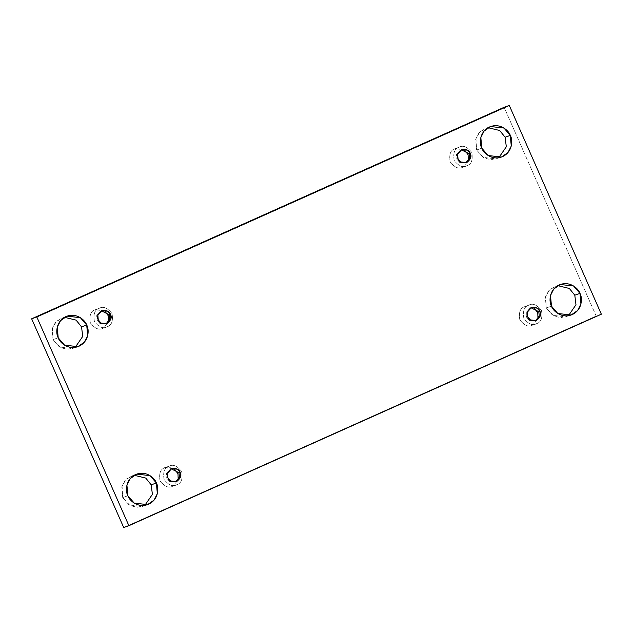 <?xml version="1.0" encoding="UTF-8"?>
<svg xmlns="http://www.w3.org/2000/svg" width="633" height="633" viewBox="0 0 633 633"><rect width="100%" height="100%" fill="white"/><g stroke="black" fill="none" stroke-linecap="round" stroke-linejoin="round"><path stroke-width="0.47" stroke-dasharray="3.17 2.37" d="M144.878 505.308L142.37 506.471L129.053 504.952L122.699 497.593L127.874 495.758L122.699 497.593L130.034 505.514L137.124 507.334L144.878 505.308M568.466 315.685L565.957 316.84L552.641 315.329L546.287 307.97L551.462 306.135L546.287 307.97L553.614 315.891L560.711 317.711L568.466 315.685M75.208 347.351L72.7 348.506L59.383 346.987L53.03 339.628L58.204 337.793L53.03 339.628L60.364 347.557L67.454 349.376L75.208 347.351M498.788 157.72L496.288 158.883L482.971 157.364L476.617 150.005L481.792 148.169L476.617 150.005L483.944 157.926L491.042 159.753L498.788 157.72M463.008 167.072L467.035 165.648L463.008 167.072C459.067 169.462 454.779 167.729 450.142 161.858C448.924 154.46 450.522 150.084 454.921 148.739L458.949 147.307C454.541 148.66 452.951 153.028 454.17 160.426C458.798 166.297 463.095 168.038 467.035 165.648C463.095 168.038 458.798 166.297 454.17 160.426C452.951 153.028 454.541 148.66 458.949 147.307C462.889 144.925 467.178 146.658 471.814 152.529C473.033 159.927 471.435 164.295 467.035 165.648C471.435 164.295 473.033 159.927 471.814 152.529C467.178 146.658 462.889 144.925 458.949 147.307L454.921 148.739C450.522 150.084 448.924 154.46 450.142 161.858C454.779 167.729 459.067 169.462 463.008 167.072L468.309 160.822L463.008 167.072L467.035 165.648M465.88 162.784L459.605 162.364L456.884 159.215L458.031 158.804L456.884 159.215L456.472 154.65L460.666 149.942L456.535 154.405L456.884 159.215L459.819 162.491L465.88 162.784M103.234 328.131L107.262 326.707L103.234 328.131C99.294 330.521 94.997 328.78 90.361 322.917C89.15 315.519 90.741 311.143 95.148 309.798L99.167 308.366C94.768 309.719 93.178 314.087 94.388 321.485C99.025 327.356 103.314 329.097 107.262 326.707C103.314 329.097 99.025 327.356 94.388 321.485C93.178 314.087 94.768 309.719 99.167 308.366C103.116 305.984 107.404 307.717 112.041 313.588C113.252 320.986 111.661 325.354 107.262 326.707C111.661 325.354 113.252 320.986 112.041 313.588C107.404 307.717 103.116 305.984 99.167 308.366L95.148 309.798C90.741 311.143 89.15 315.519 90.361 322.917C94.997 328.78 99.294 330.521 103.234 328.131L108.536 321.881L103.234 328.131L107.262 326.707M106.099 323.843L99.832 323.423L97.102 320.274L98.257 319.863L97.102 320.274L96.699 315.709L100.892 311.001L96.762 315.463L97.102 320.274L100.038 323.55L106.099 323.843M172.904 486.097L176.931 484.664L172.904 486.097C168.964 488.486 164.675 486.745 160.038 480.882C158.82 473.484 160.418 469.108 164.817 467.763L168.845 466.331C164.438 467.676 162.847 472.052 164.058 479.45C168.695 485.321 172.983 487.054 176.931 484.664C172.983 487.054 168.695 485.321 164.058 479.45C162.847 472.052 164.438 467.676 168.845 466.331C172.785 463.942 177.074 465.682 181.711 471.553C182.921 478.952 181.331 483.319 176.931 484.664C181.331 483.319 182.921 478.952 181.711 471.553C177.074 465.682 172.785 463.942 168.845 466.331L164.817 467.763C160.418 469.108 158.82 473.484 160.038 480.882C164.675 486.745 168.964 488.486 172.904 486.097L178.205 479.846L172.904 486.097L176.931 484.664M175.776 481.808L169.502 481.389L166.772 478.239L167.927 477.828L166.772 478.239L166.368 473.674L170.562 468.966L166.432 473.421L166.772 478.239L169.715 481.515L175.776 481.808M532.677 325.038L536.705 323.605L532.677 325.038C528.737 327.427 524.448 325.686 519.812 319.823C518.593 312.425 520.191 308.049 524.591 306.704L528.618 305.272C524.219 306.617 522.621 310.993 523.839 318.391C528.476 324.262 532.764 325.995 536.705 323.605C532.764 325.995 528.476 324.262 523.839 318.391C522.621 310.993 524.219 306.617 528.618 305.272C532.559 302.883 536.847 304.623 541.484 310.494C542.703 317.893 541.104 322.26 536.705 323.605C541.104 322.26 542.703 317.893 541.484 310.494C536.847 304.623 532.559 302.883 528.618 305.272L524.591 306.704C520.191 308.049 518.593 312.425 519.812 319.823C524.448 325.686 528.737 327.427 532.677 325.038L537.979 318.787L532.677 325.038L536.705 323.605M535.55 320.749L529.275 320.33L526.553 317.18L527.7 316.769L526.553 317.18L526.142 312.615L530.335 307.907L526.205 312.362L526.553 317.18L529.489 320.456L535.55 320.749M601.35 314.197L596.175 316.033L504.113 107.301L596.175 316.033L601.35 314.197M123.712 527.542L596.175 316.033L123.712 527.542M134.212 475.28L126.426 479.015L122.066 485.82L122.699 497.593L121.742 486.951L125.017 480.479L131.537 475.961L134.212 475.28M557.792 285.649L550.014 289.392L545.646 296.197L546.287 307.97L545.33 297.328L548.605 290.856L555.117 286.338L557.792 285.649M64.534 317.315L56.756 321.058L52.389 327.854L53.03 339.628L52.072 328.986L55.348 322.514L61.868 317.995L64.534 317.315M488.122 127.692L480.344 131.427L475.976 138.231L476.617 150.005L475.66 139.363L478.936 132.89L485.448 128.372L488.122 127.692M464.377 149.752L454.921 148.739L464.377 149.752M104.603 310.811L95.148 309.798L104.603 310.811M164.817 467.763L174.273 468.776L167.603 467.004M534.046 307.717L524.591 306.704L534.046 307.717M525.279 306.427L528.618 305.272M165.506 467.486L168.845 466.331M95.836 309.521L99.167 308.366M455.61 148.462L458.949 147.307M147.552 504.628L142.37 506.471M571.132 315.005L565.957 316.84M77.883 346.662L72.7 348.506M501.463 157.039L496.288 158.883M466.466 162.61L465.31 163.013M106.684 323.669L105.537 324.072M176.354 481.626L175.206 482.037M536.135 320.575L534.98 320.978M531.491 307.496L530.335 307.907M171.709 468.555L170.562 468.966M102.04 310.589L100.892 311.001M461.821 149.53L460.666 149.942M490.63 126.529L485.448 128.372M67.043 316.16L61.868 317.995M560.3 284.494L555.117 286.338M136.712 474.117L131.537 475.961"/><path stroke-width="0.95" d="M127.874 495.758L134.228 503.116L147.552 504.628L154.064 500.11L157.34 493.637L156.383 482.995L151.208 484.831L152.395 494.373L144.878 505.308L152.395 494.373L151.208 484.831L145.772 478.089L134.212 475.28L145.772 478.089L151.208 484.831L156.383 482.995C158.867 487.07 159.12 499.255 148.66 504.185C138.018 508.703 129.211 500.347 127.874 495.758C125.389 491.683 125.136 479.49 135.597 474.568C146.239 470.042 155.045 478.406 156.383 482.995L150.029 475.636L136.712 474.117L130.192 478.635L126.916 485.107L127.874 495.758M551.462 306.135L557.815 313.493L571.132 315.005L577.652 310.486L580.928 304.014L579.97 293.372L574.796 295.207L575.983 304.742L568.466 315.685L575.983 304.742L574.796 295.207L569.352 288.466L557.792 285.649L569.352 288.466L574.796 295.207L579.97 293.372C582.455 297.447 582.708 309.632 572.248 314.561C561.606 319.079 552.799 310.724 551.462 306.135C548.977 302.06 548.724 289.867 559.184 284.945C569.827 280.419 578.633 288.783 579.97 293.372L573.617 286.013L560.3 284.494L553.78 289.012L550.504 295.484L551.462 306.135M58.204 337.793L64.558 345.151L77.883 346.662L84.395 342.144L87.671 335.672L86.713 325.03L81.538 326.865L82.725 336.408L75.208 347.351L82.725 336.408L81.538 326.865L76.102 320.124L64.534 317.315L76.102 320.124L81.538 326.865L86.713 325.03C89.198 329.105 89.451 341.298 78.99 346.219C68.348 350.745 59.542 342.382 58.204 337.793C55.72 333.718 55.467 321.524 65.927 316.603C76.569 312.077 85.376 320.44 86.713 325.03L80.359 317.671L67.043 316.16L60.523 320.678L57.247 327.15L58.204 337.793M481.792 148.169L488.146 155.528L501.463 157.039L507.983 152.521L511.258 146.049L510.301 135.407L505.126 137.242L506.313 146.785L498.788 157.72L506.313 146.785L505.126 137.242L499.682 130.501L488.122 127.692L499.682 130.501L505.126 137.242L510.301 135.407C512.785 139.482 513.039 151.667 502.578 156.596C491.936 161.114 483.129 152.759 481.792 148.169C479.308 144.095 479.054 131.901 489.515 126.98C500.157 122.454 508.964 130.817 510.301 135.407L503.947 128.048L490.63 126.529L484.11 131.047L480.835 137.527L481.792 148.169M458.031 158.804L460.753 161.961L466.466 162.61L470.659 157.894L470.248 153.336L469.1 153.74L469.567 158.06L465.88 162.784L469.567 158.06L469.1 153.74L470.248 153.336C471.917 156.177 470.817 159.207 466.94 162.42C461.979 163.164 459.004 161.961 458.031 158.804C456.361 155.963 457.461 152.933 461.338 149.72C466.307 148.977 469.275 150.179 470.248 153.336L467.526 150.179L461.821 149.53L457.619 154.238L458.031 158.804M98.257 319.863L100.979 323.02L106.684 323.669L110.886 318.953L110.474 314.395L109.327 314.799L109.786 319.119L106.099 323.843L109.786 319.119L109.327 314.799L110.474 314.395C112.144 317.236 111.044 320.266 107.167 323.479C102.198 324.223 99.231 323.02 98.257 319.863C96.588 317.022 97.688 313.992 101.565 310.779C106.526 310.035 109.501 311.238 110.474 314.395L107.752 311.238L102.04 310.589L97.846 315.297L98.257 319.863M167.927 477.828L170.649 480.977L176.354 481.626L180.555 476.918L180.144 472.36L178.997 472.764L179.463 477.084L175.776 481.808L179.463 477.084L178.997 472.764L180.144 472.36C181.813 475.201 180.714 478.231 176.836 481.436C171.867 482.188 168.9 480.985 167.927 477.828C166.257 474.979 167.357 471.957 171.234 468.744C176.196 468.001 179.171 469.203 180.144 472.36L177.422 469.203L171.709 468.555L167.516 473.262L167.927 477.828M527.7 316.769L530.422 319.918L536.135 320.575L540.329 315.859L539.917 311.301L538.77 311.705L539.237 316.025L535.55 320.749L539.237 316.025L538.77 311.705L539.917 311.301C541.587 314.142 540.487 317.173 536.61 320.377C531.649 321.129 528.674 319.926 527.7 316.769C526.031 313.921 527.131 310.898 531.008 307.685C535.977 306.942 538.944 308.144 539.917 311.301L537.195 308.144L531.491 307.496L527.289 312.204L527.7 316.769M36.825 316.967L509.288 105.458L504.113 107.301L31.65 318.803L36.825 316.967L31.65 318.803L123.712 527.542L128.887 525.699L123.712 527.542L31.65 318.803L504.113 107.301L509.288 105.458L601.35 314.197L128.887 525.699L36.825 316.967L128.887 525.699L601.35 314.197L509.288 105.458L36.825 316.967M468.309 160.822L468.103 154.745L464.377 149.752L468.103 154.745L468.309 160.822M108.536 321.881L108.322 315.804L104.603 310.811L108.322 315.804L108.536 321.881M178.205 479.846L177.992 473.769L174.273 468.776L177.992 473.769L178.205 479.846M167.603 467.004L164.817 467.763M537.979 318.787L537.773 312.71L534.046 307.717L537.773 312.71L537.979 318.787M530.921 307.725L538.77 311.705L530.921 307.725M171.147 468.784L178.997 472.764L171.147 468.784M101.478 310.819L109.327 314.799L101.478 310.819M461.251 149.76L469.1 153.74L461.251 149.76"/></g></svg>
